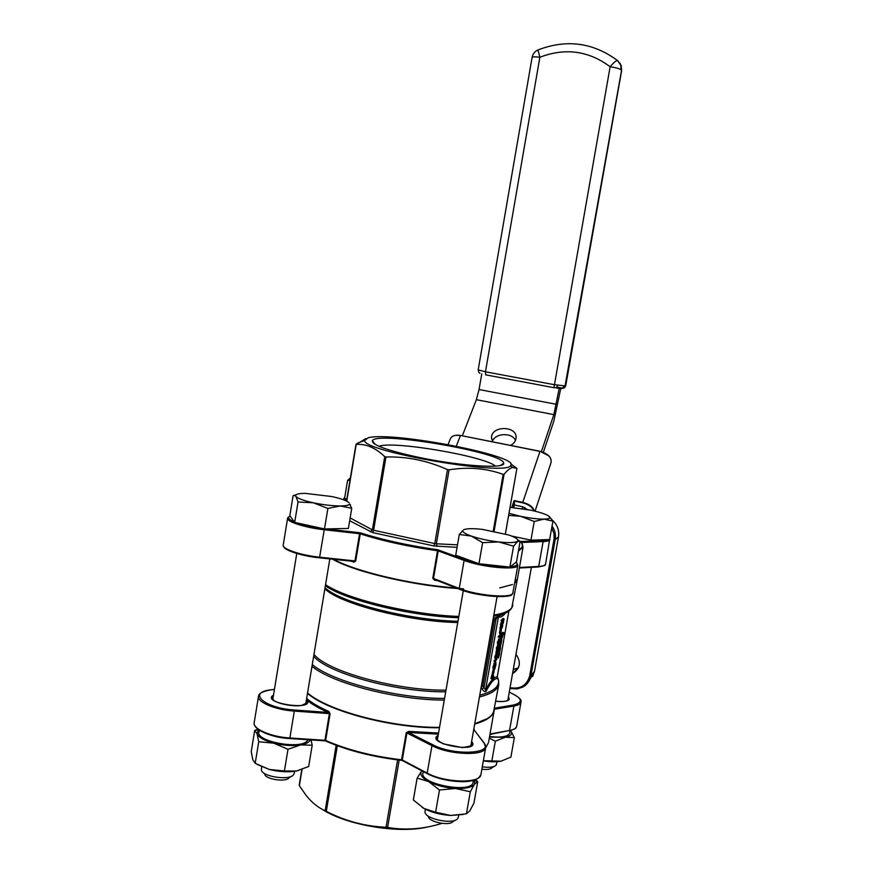 <?xml version="1.0" encoding="UTF-8"?>
<svg xmlns="http://www.w3.org/2000/svg" width="873" height="873" viewBox="0 0 873 873"><rect width="100%" height="100%" fill="white"/><g stroke="black" fill="none" stroke-linecap="round" stroke-linejoin="round"><path stroke-width="1.31" d="M350.379 477.913L347.585 480.401L344.584 498.428L346.832 499.225M347.585 480.401L349.986 480.292M312.218 745.215L308.66 766.527L296.253 771.055L284.412 770.968L269.386 769.484L255.2 763.318L252.821 759.717L251.228 751.609L254.687 730.483L257.077 733.735L258.735 741.755L273.718 743.163L288.003 749.296L300.596 744.898L312.218 745.215L310.995 739.933M257.797 729.097L254.687 730.483M255.2 763.318L258.735 741.755M284.412 770.968L288.003 749.296M308.104 739.747L306.783 741.406C298.446 749.623 255.167 741.057 259.008 731.978L259.303 730.188M310.221 739.889C309.315 742.246 306.107 743.916 300.596 744.898C292.422 746.099 283.463 745.52 273.718 743.163C264.29 740.588 258.746 737.445 257.077 733.735L258.386 729.555M294.987 495.635L295.925 496.431L295.609 495.406L293.088 495.7L289.825 515.681L294.681 522.403L324.494 528.94L348.392 528.46L351.754 508.293L349.56 504.059C348.96 505.271 345.872 505.904 340.317 505.969L351.754 508.293M296.1 494.762L293.601 495.526M298.031 501.997L313.32 502.793C303.684 500.644 297.889 498.516 295.925 496.431L298.031 501.997L294.681 522.403M327.888 508.435L340.317 505.969C332.242 505.914 323.25 504.856 313.32 502.793L327.888 508.435L324.494 528.94M477.717 781.651L473.908 803.258L469.783 810.853L466.422 813.832L450.643 815.447L435.605 812.25L423.972 808.463L413.344 799.995L417.13 778.083L428.643 781.597L439.49 790.01L455.379 788.472L470.307 791.746L474.476 784.26L477.717 781.651L475.567 779.644M474.683 779.971L474.476 784.26C471.715 787.479 465.353 788.886 455.379 788.472C445.154 787.741 436.249 785.449 428.643 781.597C421.637 777.657 419.367 774.067 421.834 770.815L417.13 778.083M435.605 812.25L439.49 790.01M466.422 813.832L470.307 791.746M473.122 782.11L473.068 782.394C471.911 794.037 418.942 783.987 423.001 772.932L423.23 771.557M482.627 542.668L498.592 541.947C488.323 540.703 479.222 538.739 471.3 536.066C465.462 533.981 462.625 532.203 462.799 530.719L459.296 534.472L471.3 536.066L482.627 542.668L478.961 563.729L509.887 567.079L516.51 561.874L520.112 541.424L517.318 541.325C514.83 542.788 508.588 542.995 498.592 541.947L513.575 546.16L509.887 567.079M459.296 534.472L455.706 555.217L478.961 563.729M513.575 546.16L518.104 540.9M519.697 541.096L517.591 539.569M511.523 536.011L530.937 540.158L549.63 539.547L552.915 521.148L549.226 516.412M491.826 761.005L495.329 741.21L505.303 737.249L514.361 737.598L510.891 757.098L501.058 761.169L483.369 760.71M489.284 738.165L495.329 741.21M514.361 737.598L511.218 731.552C512.429 734.269 510.465 736.179 505.303 737.249L489.48 737.107M509.712 732.982L509.679 733.167C508.031 736.703 501.331 737.805 489.589 736.496M508.653 515.386L520.515 516.292L534.243 521.476L544.043 519.119L552.915 521.148M534.243 521.476L530.937 540.158M474.694 724.012C483.118 721.764 488.858 718.785 491.925 715.085L494.129 710.753L488.684 741.581M307.492 693.369C327.713 711.222 391.988 728.311 439.468 727.755M330.103 713.776L328.859 711.495L328.15 712.433L329.394 713.612L294.321 711.102L289.869 737.991L324.931 740.293L329.394 713.612L330.103 713.776L325.64 740.457C347.323 749.929 372.64 756.378 401.569 759.794L406.218 732.796L408.564 731.388L438.541 733.036M474.497 730.515L474.257 729.337M427.661 826.96C399.081 834.01 346.341 825.192 322.126 809.282M302.058 769.451L299.352 785.722L306.139 795.445C311.934 802.669 318.274 807.776 325.149 810.766L336.16 745.302M337.349 745.749L326.306 811.333C345.25 821.089 365.165 826.393 386.041 827.255L397.608 759.892M399.179 760.088L387.612 827.408C405.247 830.485 423.329 829.143 441.847 823.414M365.874 438.595L356.195 444.401C366.06 443.735 375.565 447.816 384.72 456.644L385.942 456.983C407.047 456.459 427.552 460.671 447.489 469.609L449.071 469.838C468.244 466.739 486.272 468.244 503.164 474.388L504.048 474.355C507.289 470.285 510.159 467.972 512.658 467.437L516.86 468.419L510.88 463.901M512.56 673.541L513.018 673.334C520.264 668.325 521.257 661.974 515.976 654.292M510.541 445.416C513.99 443.506 515.834 440.941 516.085 437.733C517.122 425.544 491.292 425.489 491.532 437.668L492.699 441.858M541.391 451.603L553.853 414.631L559.2 388.463L560.859 388.103L553.875 420.939L543.355 452.269M462.319 435.813L476.363 399.692L479.048 389.544L481.754 373.884M492.405 441.345C495.198 432.964 511.971 432.233 515.485 440.352M553.733 387.437L559.2 388.463M492.143 678.899L490.975 678.627L491.084 677.972L492.066 674.131L493.234 674.403L493.812 677.066L492.143 678.899L493.234 674.403M492.372 679.325L491.27 678.692M495.886 653.255L496.377 650.472L497.708 650.571L497.217 653.353L495.886 653.255M497.446 649.872L496.606 649.687L496.355 647.908L498.134 644.547M499.836 635.075L500.033 633.962L501.288 634.485L499.454 637.41L498.287 637.137L498.396 636.482L499.836 635.075L501.004 635.337L501.2 634.224M499.421 633.165L499.923 630.371L501.255 630.481L500.753 633.274L499.421 633.165M499.978 629.771L500.764 624.948M503.252 623.344L503.175 620.452L501.615 625.133L503.132 620.168L501.189 620.616L502.903 618.477L504.059 618.739L503.252 623.344L502.281 623.126M501.615 625.133L500.447 624.872L501.68 620.736M497.675 653.615L498.548 652.262M498.287 657.915L497.075 657.467M501.004 634.18L502.662 632.379L503.808 632.641L503.699 633.285L501.975 638.261L500.229 638.589L501.724 634.791M481.438 685.676L482.813 685.818L485.552 689.943C490.397 680.896 494.271 676.586 497.195 677.011L497.272 678.572C494.369 678.321 490.615 682.588 486.021 691.405C484.962 692.093 483.664 691.318 482.103 689.059L481.088 687.651M505.489 613.01C502.772 616.403 500.415 617.724 498.396 616.971L494.304 620.43L492.929 620.266M500.567 644.918L501.789 639.527L500.764 644.94L501.593 640.247L500.567 644.918L499.4 644.656L499.367 643.597M500.589 646.031L499.978 651.029L500.524 646.631L499.323 651.705L498.167 651.444L498.33 649.261L499.487 649.523L500.589 646.031L499.432 645.758M498.428 644.296L497.588 644.099L497.337 642.31L499.105 638.981M495.864 658.799L495.024 658.602L494.773 656.845L496.279 653.342M494.031 661.254L495.766 658.908L496.933 659.18L495.198 661.527L494.031 661.254M494.031 669.82L493.125 669.602L493.016 666.819L494.904 661.876M492.339 673.389L492.83 670.617L494.162 670.704L493.671 673.487L492.339 673.389M497.206 677.699L497.49 678.594M493.18 618.826L505.074 613.184M518.387 667.823L513.28 669.515M501.386 638.85L502.793 634.256L502.084 634.878L502.204 634.235L501.047 633.962M502.204 634.235L503.808 632.641M502.084 634.878L501.255 634.682M502.783 635.74L501.626 635.479M502.313 637.323L501.167 637.061M501.506 638.207L500.338 637.934M501.724 640.171L501.015 644.154L501.724 640.171M501.735 639.571L500.578 639.298M500.676 642.812L499.771 642.604M499.323 651.705L499.487 649.523M500.545 648.443L499.869 648.29M499.738 652.764L498.439 657.958L498.374 655.819L499.738 652.764M499.443 654.706L499.345 653.113L498.57 657.304L499.443 654.706L498.767 654.554M499.454 652.469L498.297 652.207M498.374 655.819L497.588 655.634M502.368 620.889L502.477 620.234L501.309 619.972M502.477 620.234L504.059 618.739M501.768 624.271L500.6 623.999M502.575 626.596L502.717 624.664L501.113 630.077L501.975 625.144L501.222 629.422L502.575 626.596L501.604 626.378M502.597 625.319L501.964 625.177M502.139 626.683L501.549 626.552M501.069 628.025L499.902 627.752M502.717 624.664L501.844 624.468M500.589 633.438L501.091 630.644L499.923 630.371M499.454 637.41L499.563 636.755L498.396 636.482M499.563 636.755L501.004 635.337M498.505 642.583L499.934 639.167L500.185 640.891L498.909 644.241L498.505 642.583L497.337 642.31M499.662 639.964L498.669 643.717L500.022 641.077L499.662 639.964M499.782 639.309L498.614 639.047M500.022 641.077L499.094 640.869M497.523 648.17L498.963 644.743L499.214 646.457L497.926 649.818L497.523 648.17L496.355 647.908M498.679 645.54L497.686 649.305L499.04 646.642L498.679 645.54M498.789 644.896L497.632 644.623M499.04 646.642L498.123 646.435M497.053 653.528L497.545 650.734L496.377 650.472M495.94 657.118L497.403 653.648L497.643 655.35L496.355 658.722L495.94 657.118L494.773 656.845M497.108 654.455L496.115 658.231L497.468 655.536L497.108 654.455M497.217 653.812L496.06 653.539M497.468 655.536L496.562 655.328M495.198 661.527L495.318 660.872L494.151 660.599M495.318 660.872L496.933 659.18M495.024 668.718L495.7 662.749L494.347 666.972L494.336 669.318L494.926 666.721L494.391 669.787L494.183 667.092L495.82 662.094L495.919 665.139L494.598 668.62M495.755 662.16L494.587 661.887M495.046 663.622L493.878 663.349M494.183 667.092L493.016 666.819M495.755 665.291L494.762 665.062M493.496 673.672L493.987 670.89L492.83 670.617M493.18 675.495L492.798 677.655L493.507 676.881L493.18 675.495M492.634 677.841L491.466 677.557M492.252 678.256L491.084 677.972M493.507 676.881L492.961 676.75M481.329 686.276L481.983 686.647L481.121 687.64M493.027 619.699L493.791 619.459L494.304 620.43L482.813 685.818L481.983 686.647M494.609 617.942L496.039 619.339L484.035 687.586L482.103 689.059M499.356 615.618L498.396 616.971L485.552 689.943L486.021 691.405M497.217 677.055L508.861 611.089L497.195 677.011L498.548 680.351L497.304 676.564M493.212 618.815L493.791 619.459M522.185 508.632L522.785 506.787L527.325 509.516M514.481 505.052L522.785 506.787M524.313 508.97L524.815 507.475M511.785 507.453L514.153 500.578L514.535 504.856L513.608 507.595L514.535 504.856M487.418 718.555L474.737 723.782M307.536 693.151C327.539 711.037 391.955 728.213 439.49 727.613C391.933 728.213 327.408 710.982 307.547 693.086M432.79 578.297L434.579 580.239L433.499 578.461L459.242 588.457L464.109 560.433L438.235 550.918L433.499 578.461L432.79 578.297L437.526 550.754C408.368 546.618 382.614 540.987 360.265 533.85L355.704 561.066L353.871 562.179L351.001 561.153M333.606 559.32C356.042 571.673 412.089 584.943 456.306 587.955M514.797 582.793L517.449 578.821M368.22 437.777C391.748 431.011 522.283 456.317 510.585 465.658C505.849 476.287 361.924 451.428 364.652 440.45L368.22 437.777M505.391 533.949L516.892 468.43L505.358 533.938M378.991 446.31C392.555 440.494 484.722 456.175 495.46 466.106M420.077 457.648C387.252 450.544 371.341 444.848 372.367 440.57C377.714 430.836 505.26 452.869 503.666 463.257C505.62 468.91 461.26 466.226 420.077 457.648M459.384 589.144L434.798 579.596L459.394 589.155M353.641 561.448L353.871 562.179M287.588 518.376L283.245 544.927C281.335 548.746 300.563 555.293 319.802 557.203L354.984 560.924L353.489 561.415L319.594 557.836L353.489 561.415M273.369 695.879L271.983 697.614L273.62 700.266C277.974 703.9 293.808 706.879 301.556 705.449L306.947 702.874L306.303 700.517M387.612 827.408L386.041 827.255M326.306 811.333L325.149 810.766M299.352 785.722L299.308 785.143M485.628 745.826L485.683 747.648C485.137 756.236 449.453 755.069 431.949 745.651L406.905 732.993L408.531 732.512L432.702 744.702C453.545 755.92 494.271 753.977 483.762 742.683L474.41 730.297M473.57 730.45L473.679 729.806M438.355 734.16L408.531 732.512L408.564 731.388M306.423 699.808L306.794 700.179C315.317 711.397 259.783 703.005 273.5 695.126M306.336 700.561L306.794 700.179C312.098 704.369 319.212 708.45 328.15 712.433L294.332 709.989L294.321 711.102C275.126 709.913 256.335 701.816 258.561 695.967C259.074 695.432 257.47 692.453 270.946 689.812L270.63 689.888M510.061 507.355L530.238 510.094C539.077 511.982 545.189 513.935 548.55 515.932L549.925 517.733C549.586 518.584 547.622 519.042 544.043 519.119C537.659 519.129 529.824 518.191 520.515 516.292L509.014 513.313M501.844 760.983L501.058 761.169C496.257 762.096 490.353 761.998 483.347 760.863M494.02 766.494L491.805 767.891C490.299 769.375 486.992 769.811 481.874 769.2M482.289 766.843C489.393 767.771 493.987 767.225 496.071 765.195L496.475 764.268M463.596 529.813C466.466 528.46 472.73 528.318 482.398 529.376L508.828 535.029C515.146 537.211 518.147 539.099 517.842 540.682M463.203 814.498L450.643 815.447C440.439 814.771 431.546 812.447 423.972 808.463L422.139 807.383M454.833 820.347L452.989 821.504C450.053 826.196 429.134 822.202 428.457 816.822L427.443 815.491M425.315 809.173L424.998 812.283C425.838 819.409 453.884 824.756 457.736 818.514L458.325 817.193M295.609 495.406C296.154 494.063 299.45 493.387 305.474 493.387L331.675 496.519C340.972 498.559 346.788 500.633 349.113 502.728M298.686 770.51L296.253 771.055C288.068 772.398 279.109 771.874 269.386 769.484L257.088 764.399M291.113 776.424L288.996 777.843C286.126 782.361 265.392 779.338 264.835 774.307L263.744 772.965M261.704 766.865L261.376 770.019C262.009 776.359 287.937 780.637 293.11 775.268L294.201 773.391M258.463 696.567L254.25 722.364C251.959 728.562 270.685 736.921 289.869 737.991L289.607 738.493C272.802 736.888 261.562 733.047 255.898 726.98M477.651 778.356C470.383 784.227 441.847 781.684 427.65 773.805L427.192 773.107C444.597 782.874 480.281 783.758 480.903 774.678L480.968 774.329M427.224 773.587L402.267 759.99L427.192 773.107L431.949 745.651L432.702 744.702M402.388 760.59L401.405 760.339L402.333 760.514M406.218 732.796L406.905 732.993L402.267 759.99L401.34 760.296C372.662 756.913 347.574 750.518 326.055 741.122L324.931 740.293L324.669 740.839L289.727 738.503M324.767 740.806L325.705 740.991M457.059 547.36L433.87 545.941L372.64 532.585L349.68 520.755M345.588 498.789L346.712 499.956M325.825 528.918L359.512 532.694L359.545 533.709L324.352 529.769C305.092 527.729 285.798 521.465 287.643 518.016L290.087 516.041C287.119 517.503 288.559 519.49 294.397 522.01M355.704 561.066L354.984 560.924L359.545 533.709L360.953 532.988L359.512 532.694M360.953 532.988C383.116 540.049 408.662 545.625 437.559 549.728L464.851 559.549L477.607 563.238M518.638 549.794C522.949 547.611 523.658 544.85 520.766 541.522L542.668 540.627L548.582 539.59M296.384 522.774C303.575 525.306 312.37 527.227 322.77 528.569M480.739 563.925C491.281 566.053 500.415 567.046 508.13 566.883M510.279 566.773C516.674 566.162 518.627 564.635 516.139 562.168L517.885 565.311C517.94 570.582 482.223 567.428 464.109 560.433L464.851 559.549M485.628 747.954L488.52 742.519L485.606 748.052M306.641 698.531C311.977 702.961 319.387 707.283 328.859 711.495M472.413 742.585L472.206 743.796M504.048 474.355L494.107 531.221M449.071 469.838L436.358 543.781L457.496 544.85M493.245 531.057L503.164 474.388M385.942 456.983L373.611 530.249L434.776 543.563L447.489 469.609M350.138 517.973L372.4 529.856L384.72 456.644M356.195 444.401L346.745 501.146M510.072 687.586L511.065 687.815C520.81 689.146 527.019 685.119 529.704 675.724L554.126 538.685L553.951 533.479L551.736 527.772M526.943 592.461L522.818 615.705M476.363 399.692L553.853 414.631M480.019 373.164C479.321 373.546 478.71 372.455 478.186 369.89L485.464 371.778L485.628 374.833L553.929 387.699L610.129 66.752C588.686 50.754 565.257 47.579 539.863 57.247L485.464 371.778L553.919 384.633L565.551 385.942L621.532 70.506L565.017 386.062L561.317 388.638L556.745 387.099M313.974 654.379C327.582 671.566 396.855 690.794 446.005 690.15M457.758 622.525C408.684 621.696 338.942 603.57 324.876 588.729M445.71 691.798C396.811 692.387 328.139 673.465 313.658 656.267M312.283 664.56C332.166 681.573 396.997 698.509 444.564 698.433M479.757 695.214C493.005 691.798 499.269 686.844 498.548 680.351L498.745 684.661C497.479 689.986 491.041 694.079 479.452 696.938M325.051 587.736C339.99 602.523 409.142 620.321 457.976 621.26M511.48 608.132C509.679 611.798 503.732 614.505 493.638 616.251M458.587 617.713C411.085 616.207 345.773 600.297 325.367 585.794M517.318 579.519L514.721 583.186M512.484 584.517L499.705 587.922M463.607 588.839C418.069 586.776 355.638 572.47 332.58 559.211M325.553 584.681C346.472 599.118 411.412 614.843 458.816 616.436M493.845 615.083C505.314 613.162 511.589 610.074 512.68 605.818L512.789 605.153M307.558 692.966C327.779 710.808 392.053 727.896 439.534 727.34M474.77 723.619C486.392 720.454 492.874 716.035 494.205 710.371L494.358 709.498M444.27 700.091C396.811 700.113 332.373 683.363 311.988 666.35M511.011 688.546L509.952 688.295L511.021 688.579M529.704 675.724L530.926 675.713L534.494 671.272L558.48 536.917L555.206 539.612L530.926 675.713C529.922 680.733 527.259 684.508 522.938 687.029L517.209 688.906L511.098 688.568L517.198 688.917L522.938 687.029M529.234 680.613L534.505 671.195M532.541 676.619L534.516 671.239L558.502 536.895C559.407 530.326 557.367 524.76 552.369 520.221M552.052 525.972C554.944 530.14 555.992 534.68 555.206 539.612L553.995 539.547M511.065 687.815L511.076 688.601M502.04 637.661L500.884 637.399M479.048 389.544L556.385 404.319M538.161 49.881L537.997 49.947C566.588 38.99 593.083 42.515 617.484 60.521L617.877 60.837M557.541 385.266L556.778 387.088L563.434 388.299M561.863 388.518L565.693 385.877L621.62 70.757L621.249 65.813L619.819 63.009M532.083 57.498C532.486 56.745 535.073 56.658 539.863 57.247L537.997 49.947C534.767 51.442 532.792 53.951 532.083 57.498L478.186 369.89M610.129 66.752C616.098 67.668 619.754 68.716 621.118 69.905L620.823 65.202L617.484 60.521C615.989 60.575 613.544 62.649 610.129 66.752M617.8 60.728L621.249 65.813L621.62 70.757M514.153 500.578L522.752 502.368L539.983 451.396L460.508 435.452L540.038 451.286L548.724 455.826M456.099 435.311L460.464 435.518M456.306 446.168L460.442 435.562C455.324 434.743 451.985 435.758 450.435 438.595C451.974 435.692 455.335 434.645 460.508 435.452L540.005 451.352M533.883 510.901C532.312 507.027 528.569 504.343 522.676 502.837L514.393 501.124L512.211 507.486M551.07 462.483C551.671 457.408 547.971 453.72 539.983 451.396L540.038 451.286C548.069 453.644 551.747 457.376 551.07 462.483L535.051 511.185M522.676 502.837L522.752 502.368C529.082 504.005 532.956 506.886 534.385 511.021M448.078 444.575L450.348 438.824M521.399 542.329L523.058 547.076L518.398 551.158M437.329 580.589L434.579 580.239M519.446 567.483L538.696 566.435L543.115 541.576L521.541 542.493M538.008 566.992L519.359 568.017L538.696 566.435C542.908 566.184 545.189 565.453 545.549 564.231L545.57 564.089M549.761 538.827L549.925 539.667C549.586 540.78 547.316 541.413 543.115 541.576L542.668 540.627M511.436 594.491C507.846 599.02 475.861 595.855 459.689 589.264L459.242 588.457C477.258 595.822 512.975 598.671 513.008 592.898L513.051 592.68M284.107 547.098C288.396 551.736 300.192 555.304 319.518 557.825L324.385 528.918M288.112 517.351L288.756 516.903M344.322 500.087L344.573 497.239M346.046 500.807L344.475 499.16L344.966 498.57M372.64 532.585L373.611 530.249L372.4 529.856L370.217 531.799M437.046 546.378L436.358 543.781L434.776 543.563L433.87 545.941M521.574 542.308L521.126 541.347M521.388 542.275L520.766 541.522M459.689 589.264L459.667 589.264C477.596 597.023 513.051 598.311 511.993 594.164M437.559 549.728L437.526 550.754L438.977 550.066M508.424 696.894C510.956 700.659 506.744 702.11 495.809 701.248C508.435 702.678 510.127 698.509 508.915 699.513L508.304 697.56M494.598 708.134L513.444 705.046C523.778 702.339 522.381 698.062 509.254 692.202M520.995 701.117L520.985 702.165C520.515 704.009 518.147 705.308 513.881 706.039L509.537 730.45C513.815 729.632 516.194 728.246 516.685 726.281L516.729 726.063M490.015 734.04L509.537 730.45L489.939 734.466M513.444 705.046L513.881 706.039L494.402 709.247M471.627 741.472C482.18 754.196 423.907 743.589 438.137 735.382M438.006 736.168L436.533 738.383M471.856 745.236L471.485 742.246M274.438 689.408L271.034 689.845C246.852 692.147 264.29 708.243 294.332 709.989M484.417 743.261L483.762 742.683M271.034 689.845L274.438 689.364M305.703 704.14L329.83 558.916M272.78 699.513L296.765 553.471M470.82 746.088L497.086 596.608M437.329 740.009L463.312 590.563M507.77 700.561L531.395 567.352M517.274 579.814L511.774 607.761M474.726 723.826C485.672 720.4 491.914 716.602 493.474 712.433L498.745 684.661M513.018 673.334L517.231 668.467M558.502 536.895C559.429 530.282 557.378 524.717 552.347 520.188M500.633 639.254L501.789 639.527M499.476 645.725L500.633 645.987M498.363 652.153L499.509 652.426M499.945 629.804L500.982 630.044M498.778 638.905L499.934 639.167M497.796 644.47L498.963 644.743M496.235 653.375L497.403 653.648M494.664 661.821L495.82 662.094M564.536 387.776L565.693 385.877M491.532 437.668L491.586 438.835M523.058 547.076L517.34 579.421M538.314 566.981C549.303 564.689 543.213 565.388 545.549 564.231L549.739 538.968M512.724 593.476L517.885 565.311M343.678 499.836L343.962 498.134M364.652 440.45L357.221 443.266M510.585 465.658L512.658 467.437M500.611 465.385L503.666 463.257M375.084 444.39L372.367 440.57M346.526 501.037L355.977 444.313M319.529 557.836C301.862 556.243 283.845 549.87 283.845 546.814M509.265 692.169C524.738 699.48 520.297 701.652 520.985 702.165L516.685 726.281C515.256 727.809 518.464 727.962 509.254 730.919M474.399 730.395L484.035 742.759L485.683 747.648L480.903 774.678L478.841 777.767C474.497 780.473 469.15 781.772 462.788 781.684C449.737 781.499 437.984 778.88 427.53 773.816M272.06 697.44L271.961 698.062M299.199 785.253L301.807 769.539M427.29 773.685L402.617 760.699M289.629 738.536C273.063 737.914 255.32 730.428 254.338 724.481M401.362 760.339C372.64 756.946 347.509 750.54 325.956 741.133M324.669 740.839L289.694 738.536M325.76 741.046L324.745 740.839M436.631 737.849L436.533 738.34C437.209 738.656 434.252 738.809 443.419 743.883L462.537 747.615L471.18 745.858L472.173 744.527M509.679 733.167L510.116 730.734M549.925 517.733L551.758 519.282M496.453 764.41L496.933 761.703M473.068 782.394L473.428 780.364M462.799 530.719L462.133 530.948M474.705 780.004L477.149 781.826M458.281 817.412L458.652 815.284M349.56 504.059L350.444 504.769M258.321 729.512L254.916 730.603M294.146 773.718L294.539 771.339"/></g></svg>
